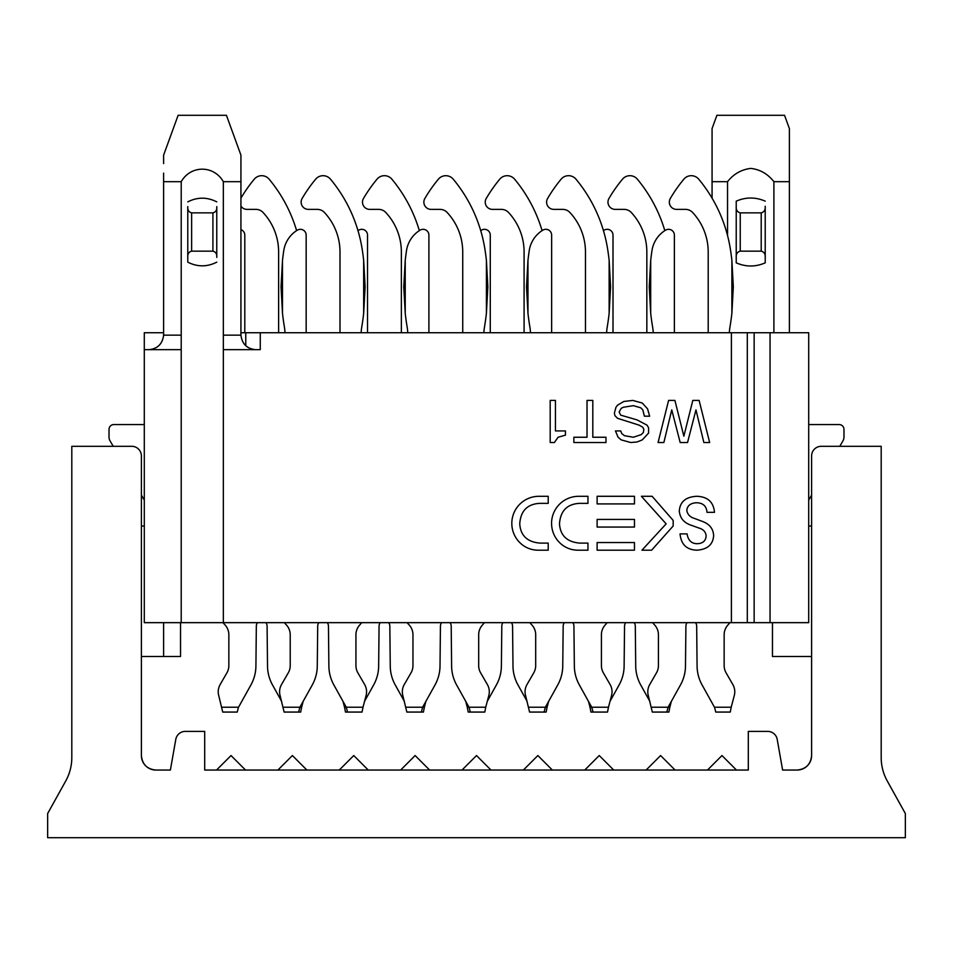 <?xml version="1.0" encoding="UTF-8"?>
<svg xmlns="http://www.w3.org/2000/svg" width="953" height="953" viewBox="0 0 953 953"><rect width="100%" height="100%" fill="white"/><g stroke="black" fill="none" stroke-linecap="round" stroke-linejoin="round"><path stroke-width="1.43" d="M222.99 622.666L225.361 625.311A14.498 14.498 0 0 1 228.851 634.758L228.851 665.587A14.498 14.498 0 0 1 226.909 672.842L220.167 684.528A14.498 14.498 0 0 0 218.702 695.464L222.74 712.07L237.237 712.07L238.453 707.376L250.937 684.909A39.621 39.621 0 0 0 255.916 666.099L256.333 626.002A5.373 5.373 0 0 1 257.536 622.666M238.536 707.233L221.799 707.233M265.887 622.666A5.373 5.373 0 0 1 267.09 626.002L267.519 666.099A39.621 39.621 0 0 0 272.498 684.921L281.611 701.337M244.802 332.74L244.802 235.117A5.801 5.801 0 0 0 240.93 229.649M240.93 206.098A7.243 7.243 0 0 0 247.006 209.386L255.964 209.386A9.661 9.661 0 0 1 263.04 212.459A57.99 57.99 0 0 1 278.621 252.021L278.621 332.74M296.609 230.626A144.963 144.963 0 0 0 269.151 179.188A9.661 9.661 0 0 0 254.272 179.188A144.963 144.963 0 0 0 240.93 198.176M284.351 622.666L286.722 625.311A14.498 14.498 0 0 1 290.224 634.758L290.224 665.587A14.498 14.498 0 0 1 288.282 672.842L281.528 684.528A14.498 14.498 0 0 0 280.075 695.464L284.113 712.07L300.683 712.07L301.624 707.233L299.897 707.233L312.298 684.909A39.621 39.621 0 0 0 317.278 666.099L317.706 626.002A5.373 5.373 0 0 1 318.898 622.666M301.624 707.233L303.173 701.337M361.139 332.74A48.317 48.317 0 0 1 361.759 327.01A241.609 241.609 0 0 0 363.665 313.263L365.118 286.841L363.665 260.407A241.609 241.609 0 0 0 362.176 249.198A144.963 144.963 0 0 0 330.512 179.188A9.661 9.661 0 0 0 315.646 179.188A144.963 144.963 0 0 0 302.125 198.474A7.243 7.243 0 0 0 308.379 209.386L317.337 209.386A9.661 9.661 0 0 1 324.401 212.459A57.99 57.99 0 0 1 339.995 252.021L339.995 332.74M306.163 332.74L306.163 235.117A5.801 5.801 0 0 0 297.348 230.161A28.995 28.995 0 0 0 283.78 250.568A241.609 241.609 0 0 0 282.493 260.407L282.493 313.263A241.609 241.609 0 0 0 284.399 327.01A48.317 48.317 0 0 1 285.018 332.74M282.493 313.263L281.04 286.841L282.493 260.407M283.172 707.233L299.897 707.233L298.611 712.07M327.26 622.666A5.373 5.373 0 0 1 328.451 626.002L328.88 666.099A39.621 39.621 0 0 0 333.86 684.921L346.261 707.233L347.559 712.07L362.045 712.07L362.998 707.233L344.533 707.233L345.474 712.07L347.559 712.07M362.998 707.233L366.095 695.464A14.498 14.498 0 0 0 364.63 684.528L357.875 672.842A14.498 14.498 0 0 1 355.934 665.587L355.934 634.758A14.498 14.498 0 0 1 359.436 625.311L361.699 622.666M729.343 332.74A48.317 48.317 0 0 1 729.962 327.01A241.609 241.609 0 0 0 731.88 313.263L733.322 286.841L731.88 260.407A241.609 241.609 0 0 0 730.379 249.198A144.963 144.963 0 0 0 698.728 179.188A9.661 9.661 0 0 0 683.849 179.188A144.963 144.963 0 0 0 670.328 198.474A7.243 7.243 0 0 0 676.582 209.386L685.541 209.386A9.661 9.661 0 0 1 692.605 212.459A57.99 57.99 0 0 1 708.198 252.021L708.198 332.74M674.379 332.74L674.379 235.117A5.801 5.801 0 0 0 665.563 230.161A28.995 28.995 0 0 0 651.983 250.568A241.609 241.609 0 0 0 650.696 260.407L650.696 313.263A241.609 241.609 0 0 0 652.614 327.01A48.317 48.317 0 0 1 653.234 332.74M650.696 313.263L649.243 286.841L650.696 260.407M652.567 622.666L654.937 625.311A14.498 14.498 0 0 1 658.428 634.758L658.428 665.587A14.498 14.498 0 0 1 656.486 672.842L649.743 684.528A14.498 14.498 0 0 0 648.278 695.464L652.317 712.07L668.887 712.07L669.828 707.233L668.113 707.233L680.502 684.909A39.621 39.621 0 0 0 685.481 666.099L685.91 626.002A5.373 5.373 0 0 1 687.113 622.666M651.375 707.233L668.113 707.233L666.814 712.07M695.464 622.666A5.373 5.373 0 0 1 696.667 626.002L697.084 666.099A39.621 39.621 0 0 0 702.075 684.921L714.547 707.376L715.763 712.07L730.26 712.07L731.201 707.233L714.464 707.233M731.201 707.233L734.298 695.464A14.498 14.498 0 0 0 732.833 684.528L726.091 672.842A14.498 14.498 0 0 1 724.149 665.587L724.149 634.758A14.498 14.498 0 0 1 727.639 625.311L729.903 622.666M490.271 332.74L490.271 235.117A5.801 5.801 0 0 0 481.456 230.161A28.995 28.995 0 0 0 480.717 230.626M467.268 707.233L468.209 712.07L484.791 712.07L485.732 707.233L467.268 707.233L465.719 701.337M487.281 701.337L496.406 684.909A39.621 39.621 0 0 0 501.385 666.099L501.802 626.002A5.373 5.373 0 0 1 503.005 622.666M511.368 622.666A5.373 5.373 0 0 1 512.559 626.002L512.988 666.099A39.621 39.621 0 0 0 517.967 684.921L527.092 701.337M542.078 230.626A144.963 144.963 0 0 0 514.62 179.188A9.661 9.661 0 0 0 499.753 179.188A144.963 144.963 0 0 0 486.233 198.474A7.243 7.243 0 0 0 492.475 209.386L501.445 209.386A9.661 9.661 0 0 1 508.509 212.459A57.99 57.99 0 0 1 524.09 252.021L524.09 332.74M529.832 622.666L532.203 625.311A14.498 14.498 0 0 1 535.693 634.758L535.693 665.587A14.498 14.498 0 0 1 533.751 672.842L527.009 684.528A14.498 14.498 0 0 0 525.544 695.464L529.582 712.07L546.152 712.07L547.093 707.233L545.378 707.233L557.767 684.909A39.621 39.621 0 0 0 562.746 666.099L563.175 626.002A5.373 5.373 0 0 1 564.367 622.666M547.093 707.233L548.654 701.337M539.41 496.31A27.089 27.089 0 0 0 519.814 542.614A25.862 25.862 0 0 0 537.73 550.191L548.213 550.191L548.213 543.115L540.041 543.115C527.283 542.031 520.517 535.586 519.742 523.805C520.648 510.975 527.235 504.161 539.481 503.363L548.213 503.363L548.213 496.299L539.41 496.299M565.451 430.935L565.451 435.14L558.077 437.248L554.396 442.514L550.191 442.514L550.191 400.415L555.444 400.415L555.444 430.935L565.451 430.935M673.163 520.398L673.163 526.008L651.614 550.191L641.953 550.191L666.147 523.864L641.405 496.287L652.114 496.287L673.163 520.398M597.114 542.555L634.472 542.555L634.472 550.191L597.114 550.191L597.114 542.555M680.18 442.514L671.758 409.885L663.86 442.514L658.07 442.514L668.601 400.415L674.915 400.415L683.861 436.2L692.807 400.415L699.121 400.415L709.651 442.514L703.862 442.514L695.964 409.885L687.542 442.514L680.18 442.514M605.977 437.248L605.977 442.514L573.873 442.514L573.873 437.248L587.024 437.248L587.024 400.415L592.814 400.415L592.814 437.248L605.977 437.248M614.387 413.042L615.972 407.253L617.556 405.144L623.87 401.463L632.816 400.415L642.286 403.048L647.552 408.837L649.648 416.199L644.395 416.199L642.81 409.885L640.702 407.777L633.34 405.668L623.345 407.253L621.237 408.301L619.128 411.994L620.713 415.151L637.021 419.88L647.027 425.145L648.6 427.778L648.6 433.043L642.286 439.881L637.021 441.989L630.707 442.514L621.237 439.881L618.08 437.248L615.447 430.935L620.713 430.935L621.761 433.567L624.394 435.676L633.34 437.248L641.238 434.616L643.335 432.519L643.859 429.362L642.81 427.254L639.129 425.145L617.556 418.307L614.923 415.675L614.387 413.042M634.472 519.421L634.472 527.057L597.114 527.057L597.114 519.421L634.472 519.421M579.162 496.299L587.965 496.299L587.965 503.363L579.233 503.363C566.987 504.161 560.4 510.975 559.494 523.805C560.281 535.586 567.047 542.031 579.793 543.115L587.965 543.115L587.965 550.191L577.482 550.191A25.874 25.874 0 0 1 559.59 542.602A26.898 26.898 0 0 1 551.584 523.435M579.162 496.31A27.089 27.089 0 0 0 551.561 523.435M694.785 518.539C690.258 517.288 687.59 514.608 686.791 510.498C687.268 505.709 690.472 503.124 696.393 502.755C702.969 502.85 706.507 506.043 707.007 512.333L714.476 512.333C713.571 502.028 707.662 496.68 696.738 496.287C685.755 496.906 679.942 501.814 679.298 511.046C679.989 518.313 684.194 523.126 691.926 525.496L698.632 527.938C703.159 529.141 705.661 531.75 706.137 535.777C705.828 540.935 702.766 543.591 696.953 543.71C691.366 543.532 688.078 540.256 687.089 533.883L680.049 533.883C681.061 544.413 686.672 549.845 696.881 550.191C707.46 549.44 713.047 544.568 713.63 535.574C713.261 528.522 709.246 523.697 701.563 521.112L694.785 518.539M634.472 496.287L634.472 503.923L597.114 503.923L597.114 496.287L634.472 496.287M163.618 332.74L144.296 332.74L144.296 622.666L223.336 622.666L223.336 349.656L260.264 349.656L260.264 332.74L240.93 332.74M223.336 349.656L223.336 181.678C213.817 165.036 190.755 164.988 181.213 181.678L163.618 181.678L163.618 335.158C162.498 343.914 157.662 348.738 149.121 349.656C157.674 348.691 162.498 343.854 163.618 335.158L181.213 335.158L181.213 349.656L144.296 349.656M181.213 622.666L181.213 349.656M141.389 656.486A9.661 9.661 0 0 0 141.854 656.498L180.534 656.498L180.534 622.666M144.296 424.55L113.848 424.55A4.836 4.836 0 0 0 109.023 429.386L109.023 437.105A7.243 7.243 0 0 0 109.988 440.739L113.204 446.302L107.915 446.302M141.389 507.568L141.389 495.131L144.296 500.146M163.618 163.618L163.618 155.125L178.116 115.301L226.433 115.301L240.93 155.125M240.93 173.112L240.93 155.125L240.93 181.678L223.336 181.678M163.618 181.678L163.618 173.112M223.336 335.158L240.93 335.158C242.062 343.914 246.887 348.738 255.428 349.656C246.887 348.691 242.05 343.854 240.93 335.158L240.93 181.678M181.213 181.678L181.213 335.158M144.296 526.032L141.389 526.032M163.618 622.666L163.618 656.498M191.624 212.853L212.924 212.853C215.783 212.114 217.058 210.029 216.772 206.598L216.772 257.417C217.058 253.974 215.771 251.89 212.924 251.151L191.624 251.151C188.777 251.89 187.491 253.974 187.777 257.417L187.777 206.598C187.503 210.029 188.777 212.114 191.624 212.853L191.624 251.151M187.777 262.146L187.777 257.417L187.777 262.146C197.45 267.054 207.111 267.054 216.772 262.146M216.772 201.869C207.111 196.961 197.45 196.961 187.777 201.869M223.336 622.666L731.392 622.666L731.392 332.74L808.704 332.74L808.704 622.666L731.392 622.666M712.07 128.572L716.894 115.301L784.545 115.301L789.382 128.572M789.382 332.74L789.382 128.572L789.382 181.678L773.896 181.678C767.713 173.863 759.994 169.431 750.726 168.407C741.303 169.586 733.584 174.006 727.544 181.678L712.07 181.678L712.07 128.572L712.07 198.176M765.223 262.849L765.223 257.763L765.223 262.849C755.562 267.031 745.901 267.031 736.228 262.849L736.228 257.763C735.919 254.153 737.265 251.949 740.243 251.151L761.209 251.151C764.187 251.949 765.521 254.153 765.223 257.763L765.223 206.241C765.521 209.863 764.187 212.066 761.209 212.853L740.243 212.853C737.265 212.066 735.919 209.863 736.228 206.241L736.228 262.849M736.228 206.241L736.228 201.154L736.228 206.241M765.223 201.154C755.562 196.985 745.901 196.985 736.228 201.154M773.896 181.678L773.896 332.74M727.544 181.678L727.544 235.558M770.048 622.666L770.048 332.74M260.264 332.74L731.392 332.74M772.466 622.666L772.466 656.498L811.146 656.498L789.382 656.498M811.611 526.032L808.704 526.032M808.704 424.55L839.152 424.55A4.836 4.836 0 0 1 843.977 429.386L843.977 437.105A7.243 7.243 0 0 1 843.012 440.739L839.796 446.302L845.085 446.302M811.611 507.568L811.611 495.131L808.704 500.146M613.005 332.74L613.005 235.117A5.801 5.801 0 0 0 604.19 230.161A28.995 28.995 0 0 0 603.452 230.626M590.002 707.233L590.955 712.07L607.526 712.07L608.467 707.233L590.002 707.233L588.454 701.337M610.015 701.337L619.14 684.909A39.621 39.621 0 0 0 624.12 666.099L624.549 626.002A5.373 5.373 0 0 1 625.74 622.666M634.102 622.666A5.373 5.373 0 0 1 635.294 626.002L635.722 666.099A39.621 39.621 0 0 0 640.702 684.921L649.827 701.337M664.813 230.626A144.963 144.963 0 0 0 637.354 179.188A9.661 9.661 0 0 0 622.488 179.188A144.963 144.963 0 0 0 608.967 198.474A7.243 7.243 0 0 0 615.221 209.386L624.179 209.386A9.661 9.661 0 0 1 631.243 212.459A57.99 57.99 0 0 1 646.837 252.021L646.837 332.74M669.828 707.233L671.389 701.337M483.874 332.74A48.317 48.317 0 0 1 484.493 327.01A241.609 241.609 0 0 0 486.411 313.263L487.853 286.841L486.411 260.407A241.609 241.609 0 0 0 484.91 249.198A144.963 144.963 0 0 0 453.247 179.188A9.661 9.661 0 0 0 438.38 179.188A144.963 144.963 0 0 0 424.859 198.474A7.243 7.243 0 0 0 431.113 209.386L440.072 209.386A9.661 9.661 0 0 1 447.136 212.459A57.99 57.99 0 0 1 462.729 252.021L462.729 332.74M428.91 332.74L428.91 235.117A5.801 5.801 0 0 0 420.082 230.161A28.995 28.995 0 0 0 406.514 250.568A241.609 241.609 0 0 0 405.228 260.407L405.228 313.263A241.609 241.609 0 0 0 407.145 327.01A48.317 48.317 0 0 1 407.753 332.74M405.228 313.263L403.774 286.841L405.228 260.407M407.086 622.666L409.468 625.311A14.498 14.498 0 0 1 412.959 634.758L412.959 665.587A14.498 14.498 0 0 1 411.017 672.842L404.275 684.528A14.498 14.498 0 0 0 402.809 695.464L406.848 712.07L423.418 712.07L424.359 707.233L422.632 707.233L435.033 684.909A39.621 39.621 0 0 0 440.012 666.099L440.441 626.002A5.373 5.373 0 0 1 441.632 622.666M405.907 707.233L422.632 707.233L421.345 712.07M449.995 622.666A5.373 5.373 0 0 1 451.198 626.002L451.615 666.099A39.621 39.621 0 0 0 456.594 684.921L469.079 707.376L470.294 712.07M485.732 707.233L488.829 695.464A14.498 14.498 0 0 0 487.364 684.528L480.622 672.842A14.498 14.498 0 0 1 478.68 665.587L478.68 634.758A14.498 14.498 0 0 1 482.17 625.311L484.434 622.666M367.536 332.74L367.536 235.117A5.801 5.801 0 0 0 358.721 230.161A28.995 28.995 0 0 0 357.971 230.626M342.985 701.337L344.533 707.233M364.546 701.337L373.671 684.909A39.621 39.621 0 0 0 378.651 666.099L379.068 626.002A5.373 5.373 0 0 1 380.271 622.666M388.633 622.666A5.373 5.373 0 0 1 389.825 626.002L390.253 666.099A39.621 39.621 0 0 0 395.233 684.921L404.346 701.337M419.344 230.626A144.963 144.963 0 0 0 391.886 179.188A9.661 9.661 0 0 0 377.007 179.188A144.963 144.963 0 0 0 363.486 198.474A7.243 7.243 0 0 0 369.74 209.386L378.71 209.386A9.661 9.661 0 0 1 385.774 212.459A57.99 57.99 0 0 1 401.356 252.021L401.356 332.74M424.359 707.233L425.908 701.337M216.534 770.048L245.529 770.048L231.031 755.55L216.534 770.048L204.692 770.048L204.692 731.392L185.311 731.392A9.661 9.661 0 0 0 175.793 739.385L170.384 770.048L175.793 739.385L170.384 770.048L155.887 770.048C147.107 769.178 142.271 764.342 141.389 755.55L141.389 455.963A9.661 9.661 0 0 0 131.728 446.302L71.809 446.302L71.809 757.528A48.317 48.317 0 0 1 65.733 780.995L47.65 813.54L47.65 837.699L905.35 837.699L905.35 813.54L887.267 780.995A48.317 48.317 0 0 1 881.191 757.528L881.191 446.302L821.272 446.302A9.661 9.661 0 0 0 811.611 455.963L811.611 755.55C810.729 764.342 805.893 769.178 797.113 770.048A14.498 14.498 0 0 0 811.611 755.55M155.887 770.048A14.498 14.498 0 0 1 141.389 755.55M185.311 731.392L204.692 731.392M245.529 770.048L277.895 770.048L292.392 755.55L306.89 770.048L339.268 770.048L353.766 755.55L368.263 770.048L400.641 770.048L415.127 755.55L429.624 770.048L462.002 770.048L476.5 755.55L490.998 770.048L523.376 770.048L537.873 755.55L552.359 770.048L584.737 770.048L599.234 755.55L613.732 770.048L646.11 770.048L660.608 755.55L675.105 770.048L707.471 770.048L721.969 755.55L736.466 770.048L748.308 770.048L748.308 731.392L767.689 731.392A9.661 9.661 0 0 1 777.207 739.385L782.616 770.048L777.207 739.385L782.616 770.048L797.113 770.048M277.895 770.048L306.89 770.048M339.268 770.048L368.263 770.048M400.641 770.048L429.624 770.048M462.002 770.048L490.998 770.048M523.376 770.048L552.359 770.048M646.11 770.048L675.105 770.048M584.737 770.048L613.732 770.048M707.471 770.048L736.466 770.048M606.608 332.74A48.317 48.317 0 0 1 607.228 327.01A241.609 241.609 0 0 0 609.146 313.263L610.587 286.841L609.146 260.407A241.609 241.609 0 0 0 607.645 249.198A144.963 144.963 0 0 0 575.993 179.188A9.661 9.661 0 0 0 561.114 179.188A144.963 144.963 0 0 0 547.594 198.474A7.243 7.243 0 0 0 553.848 209.386L562.806 209.386A9.661 9.661 0 0 1 569.87 212.459A57.99 57.99 0 0 1 585.464 252.021L585.464 332.74M551.644 332.74L551.644 235.117A5.801 5.801 0 0 0 542.817 230.161A28.995 28.995 0 0 0 529.249 250.568A241.609 241.609 0 0 0 527.962 260.407L527.962 313.263A241.609 241.609 0 0 0 529.88 327.01A48.317 48.317 0 0 1 530.487 332.74M527.962 313.263L526.509 286.841L527.962 260.407M528.641 707.233L545.378 707.233L544.08 712.07M572.729 622.666A5.373 5.373 0 0 1 573.932 626.002L574.349 666.099A39.621 39.621 0 0 0 579.341 684.921L591.813 707.376L593.028 712.07M608.467 707.233L611.564 695.464A14.498 14.498 0 0 0 610.099 684.528L603.356 672.842A14.498 14.498 0 0 1 601.414 665.587L601.414 634.758A14.498 14.498 0 0 1 604.905 625.311L607.168 622.666M363.665 260.407L363.665 313.263M731.88 260.407L731.88 313.263M245.767 332.74L245.767 345.665M212.924 212.853L212.924 251.151M761.209 212.853L761.209 251.151M740.243 212.853L740.243 251.151M754.145 622.666L754.145 332.74M747.307 332.74L747.307 622.666M486.411 260.407L486.411 313.263M609.146 260.407L609.146 313.263"/></g></svg>
